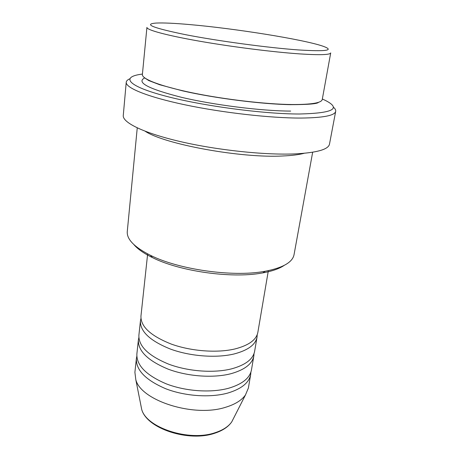 <?xml version="1.0" encoding="UTF-8"?>
<svg xmlns="http://www.w3.org/2000/svg" width="459" height="459" viewBox="0 0 459 459"><rect width="100%" height="100%" fill="white"/><g stroke="black" fill="none" stroke-linecap="round" stroke-linejoin="round"><path stroke-width="0.69" d="M147.649 253.907L140.953 316.085C140.574 326.567 150.695 335.896 171.305 344.089C191.173 351.261 217.199 353.189 234.974 348.943C248.789 345.375 256.415 339.832 257.86 332.31L268.349 270.655M140.936 318.512L140.437 320.904C140.041 331.501 150.122 340.917 170.668 349.156C190.474 356.373 216.436 358.267 234.176 353.946C247.969 350.315 255.588 344.692 257.046 337.084L257.212 334.645M140.437 320.904L138.893 335.202C138.463 346.149 148.423 355.811 168.786 364.194C188.408 371.526 214.164 373.345 231.812 368.789C245.525 364.968 253.133 359.127 254.636 351.267L257.046 337.084M138.853 337.577L138.388 339.924C137.941 350.98 147.867 360.722 168.16 369.151C187.731 376.523 213.418 378.314 231.032 373.683C244.722 369.799 252.324 363.889 253.838 355.943L254.028 353.562M138.388 339.924L136.874 353.946C136.392 365.33 146.203 375.307 166.319 383.873C185.706 391.361 211.197 393.07 228.714 388.216C242.335 384.154 249.92 378.032 251.475 369.845L253.838 355.943M136.816 356.27L136.38 358.571C135.881 370.063 145.658 380.121 165.71 388.733C185.04 396.255 210.463 397.936 227.951 393.007C241.543 388.888 249.128 382.697 250.694 374.435L250.901 372.1M298.579 49.945C326.653 51.66 334.783 50.41 322.97 46.198C303.307 39.394 234.962 28.515 190.072 24.608C174.736 23.243 163.45 22.726 156.203 23.059C143.059 24.063 152.784 27.924 185.373 34.649C217.876 41.006 268.429 47.822 298.579 49.945M330.715 52.894C330.291 54.833 320.135 55.183 300.249 53.932C273.759 52.16 231.657 46.847 198.81 41.063C165.894 35.268 146.49 29.881 146.926 27.391L142.382 74.559C141.774 78.959 160.541 86.286 192.568 92.873C224.52 99.454 265.635 104.233 291.758 104.526C311.38 104.606 321.541 102.936 322.247 99.517L330.715 52.894M284.161 265.417C279.324 268.681 272.204 271.171 262.8 272.887L261.36 273.134C230.917 278.613 179.429 271.24 152.377 257.562C143.793 253.351 137.625 249.019 133.862 244.561M137.247 127.895L127.275 231.497C126.609 239.225 134.344 247.166 150.483 255.33C178.522 269.473 232.179 277.156 263.736 271.504L265.233 271.252C282.979 267.792 292.59 262.255 294.053 254.642L312.665 152.233M142.433 74.054L139.421 74.513C121.342 77.542 128.451 86.344 165.624 96.126C202.545 105.914 263.718 114.062 299.434 114.004C333.188 113.207 341.748 108.628 325.104 100.28L322.333 99.018M333.257 107.073C335.104 108.588 335.913 110.005 335.695 111.313C334.881 115.553 323.348 117.802 301.093 118.061C270.867 118.187 222.414 112.725 184.839 104.778C147.173 96.826 125.485 87.795 126.231 82.247C126.374 80.927 127.539 79.791 129.731 78.833M145.21 131.263C164.609 144.287 241.445 158.395 283.128 155.962C291.958 155.567 298.941 154.683 304.087 153.312M126.231 82.247L123.27 115.49C122.404 122.524 143.587 133.064 180.502 141.624C217.337 150.179 264.963 155.194 294.879 153.903C316.922 152.738 328.46 149.468 329.493 144.109L335.695 111.313M136.38 358.571L134.9 372.318L135.83 379.771C141.016 400.713 194.002 417.684 225.679 407.242C235.071 404.396 241.663 400.305 245.45 394.981L248.376 388.062L250.694 374.435M140.798 404.884L141.688 409.365C146.312 427.725 189.137 441.845 215.208 432.671C222.965 430.146 228.484 426.543 231.755 421.861L233.826 417.793M290.656 111.089C261.521 111.009 213.888 105.025 181.265 97.268C148.165 88.794 135.984 82.339 144.717 77.904M245.45 394.981L231.755 421.861C228.312 426.841 222.667 430.622 214.829 433.198C188.769 442.384 146.656 428.614 141.688 409.365L135.83 379.771M262.8 272.887L265.233 271.252M318.517 102.3C317.553 103.849 308.213 104.635 290.507 104.663C261.969 104.222 214.496 98.22 182.452 90.825L159.743 84.754L148.716 80.549L145.21 78.254M152.377 257.562L150.483 255.33"/></g></svg>
